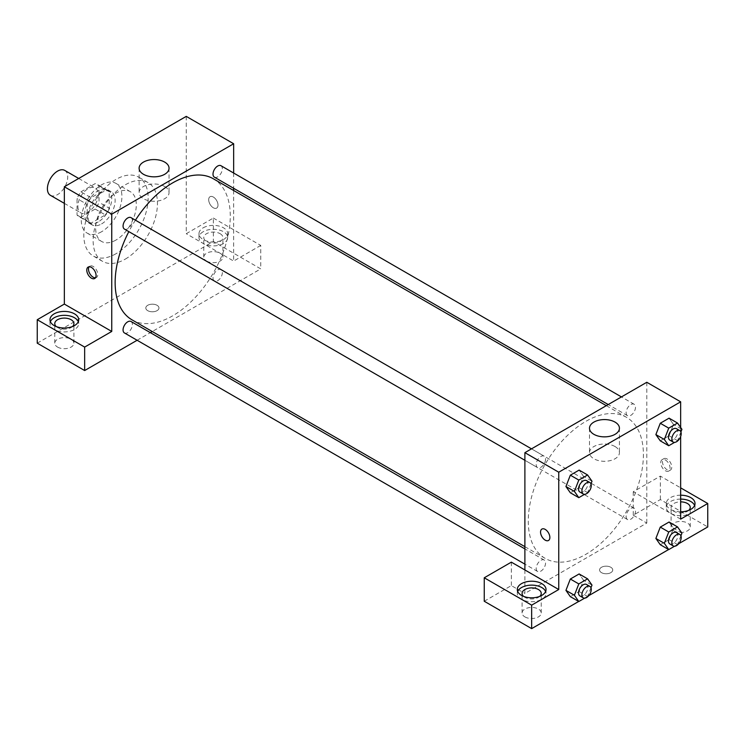 <?xml version="1.0" encoding="UTF-8"?>
<svg xmlns="http://www.w3.org/2000/svg" width="745" height="745" viewBox="0 0 745 745"><rect width="100%" height="100%" fill="white"/><g stroke="black" fill="none" stroke-linecap="round" stroke-linejoin="round"><path stroke-width="0.56" stroke-dasharray="3.73 2.79" d="M50.381 195.302A14.369 8.297 120 0 0 64.75 187.004A14.369 8.297 120 0 0 64.75 170.409M77.89 206.318A14.369 8.297 120 0 0 80.86 212.893A14.369 8.297 120 0 0 95.23 204.596A14.369 8.297 120 0 0 95.23 188.01A14.369 8.297 120 0 0 84.157 191.856A14.369 8.297 120 0 0 77.89 206.318M80.916 191.856L95.174 183.624A18.541 10.709 120 0 1 97.316 184.397A18.541 10.709 120 0 1 99.048 185.868L99.048 202.323A18.541 10.709 120 0 1 95.174 209.047L80.916 217.27A18.541 10.709 120 0 1 78.774 216.506A18.541 10.709 120 0 1 77.042 215.035L77.042 198.58A18.541 10.709 120 0 1 80.916 191.856L91.076 197.723L105.334 189.491L95.174 183.624M95.174 209.047L105.334 214.914L91.076 223.137L80.916 217.27M77.042 215.035L87.202 220.902L87.202 204.437L77.042 198.58M87.202 220.902A18.541 10.709 120 0 0 88.934 222.373A18.541 10.709 120 0 0 91.076 223.137M105.334 214.914A18.541 10.709 120 0 0 109.208 208.19L99.048 202.323M105.334 189.491A18.541 10.709 120 0 1 107.476 190.254A18.541 10.709 120 0 1 109.208 191.735L109.208 208.19M91.076 197.723A18.541 10.709 120 0 0 87.202 204.437M98.2 221.954A19.156 11.063 -60 0 1 88.627 222.904A19.156 11.063 -60 0 1 88.627 200.787A19.156 11.063 -60 0 1 107.783 189.724A19.156 11.063 -60 0 1 110.716 205.08A19.156 11.063 -60 0 1 98.2 221.954M101.59 223.91A19.156 11.063 120 0 0 114.106 207.035A19.156 11.063 120 0 0 111.173 191.679A19.156 11.063 120 0 0 96.403 196.81A19.156 11.063 120 0 0 88.05 216.097A19.156 11.063 120 0 0 92.017 224.86A19.156 11.063 120 0 0 101.59 223.91M109.208 191.735L99.048 185.868M101.59 231.732A28.738 16.586 -60 0 1 87.221 233.157A28.738 16.586 -60 0 1 87.221 199.977A28.738 16.586 -60 0 1 115.959 183.391A28.738 16.586 -60 0 1 120.364 206.412A28.738 16.586 -60 0 1 101.59 231.732M115.987 240.039A28.738 16.586 -60 0 1 101.618 241.464A28.738 16.586 -60 0 1 101.618 208.283A28.738 16.586 -60 0 1 130.347 191.698A28.738 16.586 -60 0 1 134.752 214.718A28.738 16.586 -60 0 1 115.987 240.039M115.987 253.728A45.492 26.271 -60 0 1 93.237 255.982A45.492 26.271 -60 0 1 93.237 203.45A45.492 26.271 -60 0 1 138.728 177.18A45.492 26.271 -60 0 1 145.703 213.638A45.492 26.271 -60 0 1 115.987 253.728M125.3 259.102A45.492 26.271 120 0 0 155.016 219.011A45.492 26.271 120 0 0 148.041 182.553A45.492 26.271 120 0 0 112.989 194.743A45.492 26.271 120 0 0 93.125 240.533A45.492 26.271 120 0 0 102.549 261.355A45.492 26.271 120 0 0 125.3 259.102M37.25 343.175L213.34 241.51L260.75 268.88L152.25 331.525M186.25 116.378L186.25 233.688L213.34 218.052L213.34 241.51M213.34 197.034A6.584 3.8 -120 0 0 210.053 196.708A6.584 3.8 -120 0 0 210.053 204.307A6.584 3.8 -120 0 0 216.637 208.106A6.584 3.8 -120 0 0 217.642 202.836A6.584 3.8 -120 0 0 213.34 197.034A6.584 3.8 60 0 1 217.642 202.836A6.584 3.8 60 0 1 216.627 208.106A6.584 3.8 60 0 1 210.043 204.307A6.584 3.8 60 0 1 210.043 196.708A6.584 3.8 60 0 1 213.34 197.034M233.66 173.036L233.66 188.299M233.66 190.515L233.66 261.057L186.25 233.688M124.434 229.088A6.612 3.818 120 0 0 129.518 227.318A6.612 3.818 120 0 0 132.405 220.669A6.612 3.818 120 0 0 131.036 217.642M213.005 277.987A6.612 3.818 120 0 0 214.374 281.014A6.612 3.818 120 0 0 220.976 277.205A6.612 3.818 120 0 0 220.976 269.569A6.612 3.818 120 0 0 215.892 271.338A6.612 3.818 120 0 0 213.005 277.987M137.108 340.26L150.322 332.633M213.34 218.052L260.75 245.422L260.75 268.88M260.75 245.422L233.66 261.057M214.374 177.161A6.612 3.818 120 0 0 220.976 173.343A6.612 3.818 120 0 0 220.976 165.716M124.434 332.94A6.612 3.818 120 0 0 131.036 329.132A6.612 3.818 120 0 0 131.036 321.495M131.995 319.838A81.41 47 120 0 0 213.415 272.828A81.41 47 120 0 0 213.415 178.819M135.441 220.185A81.41 47 120 0 0 128.829 231.63M203.18 227.821A14.369 8.297 180 0 1 218.834 226.024A14.369 8.297 180 0 1 227.709 233.688A14.369 8.297 180 0 1 213.34 241.985A14.369 8.297 180 0 1 198.971 233.688A14.369 8.297 180 0 1 203.18 227.821M50.381 321.672A14.369 8.297 0 0 0 49.971 323.619A14.369 8.297 0 0 0 64.34 331.916A14.369 8.297 0 0 0 78.709 323.619A14.369 8.297 0 0 0 78.299 321.672M72.461 326.552A9.583 5.532 180 0 1 57.57 327.53A9.583 5.532 180 0 1 56.22 326.552M57.57 347.086A9.583 5.532 0 0 0 68.009 348.288A9.583 5.532 0 0 0 73.923 343.175A9.583 5.532 0 0 0 64.34 337.643A9.583 5.532 0 0 0 54.767 343.175A9.583 5.532 0 0 0 57.57 347.086M203.18 231.732A14.369 8.297 0 0 0 198.971 237.599A14.369 8.297 0 0 0 213.34 245.897A14.369 8.297 0 0 0 227.709 237.599A14.369 8.297 0 0 0 218.834 229.935A14.369 8.297 0 0 0 203.18 231.732M220.11 233.688A9.583 5.532 180 0 1 222.923 237.599A9.583 5.532 180 0 1 217.009 242.712A9.583 5.532 180 0 1 206.57 241.51A9.583 5.532 180 0 1 203.767 237.599A9.583 5.532 180 0 1 209.671 232.487A9.583 5.532 180 0 1 220.11 233.688M206.57 261.057A9.583 5.532 0 0 0 217.009 262.259A9.583 5.532 0 0 0 222.923 257.146A9.583 5.532 0 0 0 213.34 251.624A9.583 5.532 0 0 0 203.767 257.146A9.583 5.532 0 0 0 206.57 261.057M147.733 310.674A6.584 3.8 0 0 0 154.904 311.494A6.584 3.8 0 0 0 158.974 307.983A6.584 3.8 0 0 0 152.39 304.183A6.584 3.8 0 0 0 145.806 307.983A6.584 3.8 0 0 0 147.733 310.674A6.584 3.8 180 0 1 145.806 307.983A6.584 3.8 180 0 1 152.39 304.174A6.584 3.8 180 0 1 158.974 307.983A6.584 3.8 180 0 1 154.904 311.494A6.584 3.8 180 0 1 147.733 310.665M164.664 186.511A14.965 8.642 0 0 0 148.348 184.639A14.965 8.642 0 0 0 139.11 192.62A14.965 8.642 0 0 0 154.075 201.262A14.965 8.642 0 0 0 169.05 192.62A14.965 8.642 0 0 0 164.664 186.511M95.462 277.801A6.584 3.8 -120 0 0 96.431 277.503A6.584 3.8 -120 0 0 96.431 269.904A6.584 3.8 -120 0 0 89.847 266.105A6.584 3.8 -120 0 0 89.102 266.794M528.27 521.09A81.41 47 120 0 0 545.135 558.359A81.41 47 120 0 0 626.545 511.349A81.41 47 120 0 0 626.545 417.349A81.41 47 120 0 0 563.807 439.159A81.41 47 120 0 0 528.27 521.09M545.545 459.19A6.612 3.818 -60 0 1 542.658 465.839A6.612 3.818 -60 0 1 537.564 467.609A6.612 3.818 -60 0 1 537.564 459.982A6.612 3.818 -60 0 1 544.176 456.163A6.612 3.818 -60 0 1 545.545 459.19M626.135 516.518A6.612 3.818 120 0 0 627.504 519.535A6.612 3.818 120 0 0 634.116 515.726A6.612 3.818 120 0 0 634.116 508.09A6.612 3.818 120 0 0 629.022 509.859A6.612 3.818 120 0 0 626.135 516.518M536.195 568.444A6.612 3.818 120 0 0 537.564 571.462A6.612 3.818 120 0 0 544.176 567.653A6.612 3.818 120 0 0 544.176 560.017A6.612 3.818 120 0 0 539.082 561.786A6.612 3.818 120 0 0 536.195 568.444M626.135 412.656A6.612 3.818 120 0 0 627.504 415.682A6.612 3.818 120 0 0 634.116 411.864A6.612 3.818 120 0 0 634.116 404.237A6.612 3.818 120 0 0 629.022 406.006A6.612 3.818 120 0 0 626.135 412.656M524.89 569.962L524.89 593.43L646.8 523.046L633.25 515.223L660.34 499.578L707.75 526.957M646.8 382.278L646.8 523.046M601.504 572.654A6.584 3.8 0 0 0 608.684 573.482A6.584 3.8 0 0 0 612.744 569.962A6.584 3.8 0 0 0 606.16 566.163A6.584 3.8 0 0 0 599.576 569.962A6.584 3.8 0 0 0 601.504 572.654A6.584 3.8 180 0 1 599.576 569.962A6.584 3.8 180 0 1 606.16 566.163A6.584 3.8 180 0 1 612.744 569.962A6.584 3.8 180 0 1 608.684 573.473A6.584 3.8 180 0 1 601.504 572.654M673.89 530.868A9.583 5.532 0 0 0 684.329 532.06A9.583 5.532 0 0 0 690.233 526.957A9.583 5.532 0 0 0 680.66 521.425A9.583 5.532 0 0 0 671.077 526.957A9.583 5.532 0 0 0 673.89 530.868M524.89 616.888A9.583 5.532 0 0 0 535.329 618.089A9.583 5.532 0 0 0 541.233 612.977A9.583 5.532 0 0 0 531.66 607.445A9.583 5.532 0 0 0 522.077 612.977A9.583 5.532 0 0 0 524.89 616.888M578.697 601.457L588.774 595.646M668.638 549.531L678.714 543.72M484.25 601.252L511.34 585.607L524.89 593.43M688.78 510.334A9.583 5.532 180 0 1 673.89 511.312A9.583 5.532 180 0 1 671.077 507.401A9.583 5.532 180 0 1 680.66 501.869M680.66 499.103A14.369 8.297 0 0 0 670.5 501.534A14.369 8.297 0 0 0 666.291 507.401A14.369 8.297 0 0 0 680.66 515.698A14.369 8.297 0 0 0 695.029 507.401A14.369 8.297 0 0 0 694.619 505.445M680.66 511.787A14.369 8.297 180 0 1 666.291 503.49A14.369 8.297 180 0 1 670.5 497.623A14.369 8.297 180 0 1 680.66 495.202M539.78 596.363A9.583 5.532 180 0 1 524.89 597.341A9.583 5.532 180 0 1 523.539 596.363M517.7 591.474A14.369 8.297 0 0 0 517.291 593.43A14.369 8.297 0 0 0 531.66 601.718A14.369 8.297 0 0 0 546.029 593.43A14.369 8.297 0 0 0 545.619 591.474M511.34 562.149L511.34 585.607M680.66 519.135L633.25 491.765L660.34 476.12L680.66 487.854M660.34 476.12L660.34 499.578M633.25 491.765L633.25 515.223M655.879 538.449L660.284 527.106M681.936 533.178L673.471 528.289L669.075 522.031L673.48 528.27M673.471 528.289L669.066 539.622L660.275 544.707L669.075 539.622L673.471 528.289M673.471 424.426L669.066 435.769L660.275 440.844L669.075 435.769L673.471 424.426L669.075 418.169L673.471 424.426L681.936 429.316M655.879 434.586L660.284 423.253M583.54 476.344L579.135 470.095L583.531 476.362L579.126 487.696L570.335 492.771L579.135 487.696L583.531 476.362L591.996 481.242M565.939 486.513L570.344 475.18M565.939 590.375L570.344 579.033M583.531 580.215L579.135 573.957L583.54 580.206L579.126 591.549L570.335 596.633L579.135 591.549L583.531 580.215L591.996 585.104M680.66 427.5L680.66 436.486M615.044 446.544A14.965 8.642 0 0 0 598.738 444.672A14.965 8.642 0 0 0 589.5 452.653A14.965 8.642 0 0 0 604.465 461.295A14.965 8.642 0 0 0 619.43 452.653A14.965 8.642 0 0 0 615.044 446.544M548.497 540.479L548.497 540.479A6.584 3.8 -120 0 0 548.497 532.871A6.584 3.8 -120 0 0 541.913 529.071L541.913 529.071M667.11 459.013A6.584 3.8 -120 0 0 663.823 458.687A6.584 3.8 -120 0 0 663.823 466.286A6.584 3.8 -120 0 0 670.407 470.095A6.584 3.8 -120 0 0 671.413 464.815A6.584 3.8 -120 0 0 667.11 459.013M665.406 460A6.584 3.8 60 0 1 669.708 465.802A6.584 3.8 60 0 1 668.703 471.082A6.584 3.8 60 0 1 662.119 467.273A6.584 3.8 60 0 1 662.119 459.674A6.584 3.8 60 0 1 665.406 460M590.971 483.887L587.6 492.585L584.601 494.307M579.899 492.045A6.612 3.818 120 0 0 586.501 488.236A6.612 3.818 120 0 0 586.501 480.6M587.6 492.585L579.135 487.696M680.911 431.96L677.54 440.658L674.551 442.381M669.839 440.118A6.612 3.818 120 0 0 676.441 436.309A6.612 3.818 120 0 0 676.441 428.673M677.54 440.658L669.075 435.769M590.971 587.74L587.6 596.438L584.601 598.17M579.899 595.907A6.612 3.818 120 0 0 586.501 592.089A6.612 3.818 120 0 0 586.501 584.462M587.6 596.438L579.135 591.549M680.911 535.813L677.54 544.511L674.551 546.243M669.839 543.98A6.612 3.818 120 0 0 676.441 540.162A6.612 3.818 120 0 0 676.441 532.526M677.54 544.511L669.075 539.622M64.34 203.357L80.86 212.893M78.709 178.474L95.23 188.01M111.173 191.679L107.783 189.724M92.017 224.86L88.627 222.904M107.476 190.254L97.316 184.397M88.934 222.373L78.774 216.506M130.347 191.698L115.959 183.391M101.618 241.464L87.221 233.157M148.041 182.553L138.728 177.18M102.549 261.355L93.237 255.982M49.971 319.717L49.971 323.619M78.709 319.717L78.709 323.619M73.923 343.175L73.923 323.619M54.767 343.175L54.767 323.619M198.971 233.688L198.971 237.599M227.709 233.688L227.709 237.599M222.923 257.146L222.923 237.599M203.767 257.146L203.767 237.599M139.11 168.193L139.11 192.62M169.05 168.193L169.05 192.62M94.727 278.49L96.431 277.503M88.143 267.092L89.847 266.105M626.545 417.349L606.3 405.653M545.135 558.359L524.89 546.672M524.89 460.289L537.564 467.609M531.492 448.844L544.176 456.163M634.116 508.09L220.976 269.569M627.504 519.535L214.374 281.014M544.176 560.017L524.89 548.888M537.564 571.462L524.89 564.142M634.116 404.237L621.432 396.917M627.504 415.682L608.218 404.544M690.233 526.957L690.233 507.401M671.077 526.957L671.077 507.401M666.291 503.49L666.291 507.401M695.029 503.49L695.029 507.401M541.233 612.977L541.233 593.43M522.077 612.977L522.077 593.43M517.291 589.519L517.291 593.43M546.029 589.519L546.029 593.43M589.5 428.217L589.5 452.653M619.43 428.217L619.43 452.653M663.823 458.687L662.119 459.674M670.407 470.095L668.703 471.082"/><path stroke-width="1.12" d="M78.709 178.474L64.75 170.409A14.369 8.297 120 0 0 53.677 174.265A14.369 8.297 120 0 0 47.41 188.718A14.369 8.297 120 0 0 50.381 195.302L64.34 203.357M37.25 319.717L84.66 347.086L111.75 331.441L64.34 304.072L37.25 319.717L37.25 343.175L84.66 370.544L137.108 340.26M64.34 304.072L64.34 186.762L186.25 116.378L233.66 143.748L233.66 173.036M233.66 188.299L233.66 190.515M531.492 448.844L131.036 217.642A6.612 3.818 120 0 0 124.434 221.461A6.612 3.818 120 0 0 124.434 229.088L524.89 460.289M84.66 347.086L84.66 370.544M150.322 332.633L152.25 331.525M111.75 331.441L111.75 214.132L233.66 143.748M621.432 396.917L220.976 165.716A6.612 3.818 120 0 0 215.892 167.485A6.612 3.818 120 0 0 213.005 174.134A6.612 3.818 120 0 0 214.374 177.161L608.218 404.544M524.89 548.888L131.036 321.495A6.612 3.818 120 0 0 125.942 323.265A6.612 3.818 120 0 0 123.065 329.923A6.612 3.818 120 0 0 124.434 332.94L524.89 564.142M128.829 231.63A81.41 47 120 0 0 115.14 282.569A81.41 47 120 0 0 131.995 319.838L524.89 546.672M606.3 405.653L213.415 178.819A81.41 47 120 0 0 135.441 220.185M91.43 278.164A6.584 3.8 60 0 1 87.128 272.363A6.584 3.8 60 0 1 88.143 267.092A6.584 3.8 60 0 1 94.727 270.891A6.584 3.8 60 0 1 94.727 278.49A6.584 3.8 60 0 1 91.43 278.164M111.75 214.132L64.34 186.762M164.664 162.084A14.965 8.642 180 0 1 169.05 168.193A14.965 8.642 180 0 1 154.075 176.835A14.965 8.642 180 0 1 139.11 168.193A14.965 8.642 180 0 1 148.348 160.212A14.965 8.642 180 0 1 164.664 162.084M54.18 313.85A14.369 8.297 180 0 1 69.834 312.053A14.369 8.297 180 0 1 78.709 319.717A14.369 8.297 180 0 1 64.34 328.005A14.369 8.297 180 0 1 49.971 319.717A14.369 8.297 180 0 1 54.18 313.85M78.299 321.672A14.369 8.297 0 0 0 68.223 315.638A14.369 8.297 0 0 0 54.18 317.761A14.369 8.297 0 0 0 50.381 321.672M56.22 326.552A9.583 5.532 180 0 1 54.767 323.619A9.583 5.532 180 0 1 60.671 318.515A9.583 5.532 180 0 1 71.11 319.717A9.583 5.532 180 0 1 73.923 323.619A9.583 5.532 180 0 1 72.461 326.552M89.102 266.794A6.584 3.8 -120 0 0 93.134 277.177A6.584 3.8 -120 0 0 95.462 277.801M524.89 569.962L511.34 562.149L484.25 577.785L531.66 605.154L558.75 589.519L524.89 569.962L524.89 452.662L646.8 382.278L680.66 401.825L680.66 427.5M484.25 577.785L484.25 601.252L531.66 628.622L578.697 601.457M588.774 595.646L668.638 549.531M678.714 543.72L707.75 526.957L707.75 503.49L680.66 519.135L680.66 436.486M680.66 501.869A9.583 5.532 180 0 1 687.43 503.49A9.583 5.532 180 0 1 690.233 507.401A9.583 5.532 180 0 1 688.78 510.334M694.619 505.445A14.369 8.297 0 0 0 680.66 499.103M680.66 495.202A14.369 8.297 180 0 1 695.029 503.49A14.369 8.297 180 0 1 680.66 511.787M523.539 596.363A9.583 5.532 180 0 1 522.077 593.43A9.583 5.532 180 0 1 531.66 587.898A9.583 5.532 180 0 1 541.233 593.43A9.583 5.532 180 0 1 539.78 596.363M545.619 591.474A14.369 8.297 0 0 0 535.543 585.44A14.369 8.297 0 0 0 521.5 587.563A14.369 8.297 0 0 0 517.7 591.474M521.5 583.652A14.369 8.297 180 0 1 537.154 581.854A14.369 8.297 180 0 1 546.029 589.519A14.369 8.297 180 0 1 531.66 597.816A14.369 8.297 180 0 1 517.291 589.519A14.369 8.297 180 0 1 521.5 583.652M531.66 605.154L531.66 628.622M680.66 487.854L707.75 503.49M668.74 531.995L660.275 527.106L669.075 522.031L660.275 527.106L655.879 538.449L660.275 544.707L655.879 538.449L664.344 543.338L668.74 531.995L677.54 526.92L681.936 533.178L680.911 535.813M674.551 442.381L668.74 445.733L660.275 440.844L655.87 434.605M668.74 445.733L664.344 439.476L668.74 428.142L660.275 423.253L669.075 418.169L660.275 423.253L655.879 434.586L660.275 440.844M584.601 494.307L578.8 497.66L570.335 492.771L565.93 486.532L570.335 475.18L579.135 470.095L570.335 475.18L578.8 480.069L587.6 474.984L591.996 481.242L590.971 483.887M578.8 583.922L570.335 579.033L579.135 573.957L570.335 579.033L565.939 590.375L570.335 596.633L565.939 590.375L574.404 595.264L578.8 583.922L587.6 578.846L591.996 585.104L590.971 587.74M558.75 589.519L558.75 472.209L680.66 401.825M615.044 422.108A14.965 8.642 180 0 1 619.43 428.217A14.965 8.642 180 0 1 604.465 436.859A14.965 8.642 180 0 1 589.5 428.217A14.965 8.642 180 0 1 598.738 420.236A14.965 8.642 180 0 1 615.044 422.108M558.75 472.209L524.89 452.662M545.2 540.153A6.584 3.8 60 0 1 540.907 534.351A6.584 3.8 60 0 1 541.913 529.071A6.584 3.8 60 0 1 548.497 532.871A6.584 3.8 60 0 1 548.497 540.479A6.584 3.8 60 0 1 545.2 540.153M541.913 529.071A6.584 3.8 -120 0 0 540.907 534.342A6.584 3.8 -120 0 0 545.21 540.144A6.584 3.8 -120 0 0 548.497 540.479M578.8 497.66L574.404 491.402L578.8 480.069M589.891 482.555L586.501 480.6A6.612 3.818 120 0 0 581.407 482.369A6.612 3.818 120 0 0 578.53 489.027A6.612 3.818 120 0 0 579.899 492.045L583.279 494A6.612 3.818 120 0 0 589.891 490.191A6.612 3.818 120 0 0 589.891 482.555A6.612 3.818 120 0 0 584.797 484.325A6.612 3.818 120 0 0 581.91 490.974A6.612 3.818 120 0 0 583.279 494M570.335 492.771L565.939 486.513L574.404 491.402M587.6 474.984L579.135 470.095M668.74 428.142L677.54 423.058L681.936 429.316L680.911 431.96M679.831 430.629L676.441 428.673A6.612 3.818 120 0 0 671.357 430.442A6.612 3.818 120 0 0 668.47 437.091A6.612 3.818 120 0 0 669.839 440.118L673.219 442.074A6.612 3.818 120 0 0 679.831 438.265A6.612 3.818 120 0 0 679.831 430.629A6.612 3.818 120 0 0 674.737 432.398A6.612 3.818 120 0 0 671.85 439.047A6.612 3.818 120 0 0 673.219 442.074M664.344 439.476L655.879 434.586M677.54 423.058L669.075 418.169M584.601 598.17L578.8 601.522L574.404 595.264M589.891 586.417L586.501 584.462A6.612 3.818 120 0 0 581.407 586.231A6.612 3.818 120 0 0 578.53 592.88A6.612 3.818 120 0 0 579.899 595.907L583.279 597.863A6.612 3.818 120 0 0 589.891 594.044A6.612 3.818 120 0 0 589.891 586.417A6.612 3.818 120 0 0 584.797 588.187A6.612 3.818 120 0 0 581.91 594.836A6.612 3.818 120 0 0 583.279 597.863M578.8 601.522L570.335 596.633M587.6 578.846L579.135 573.957M674.551 546.243L668.74 549.596L664.344 543.338M679.831 534.482L676.441 532.526A6.612 3.818 120 0 0 671.357 534.305A6.612 3.818 120 0 0 668.47 540.954A6.612 3.818 120 0 0 669.839 543.98L673.219 545.936A6.612 3.818 120 0 0 679.831 542.118A6.612 3.818 120 0 0 679.831 534.482A6.612 3.818 120 0 0 674.737 536.26A6.612 3.818 120 0 0 671.85 542.909A6.612 3.818 120 0 0 673.219 545.936M668.74 549.596L660.275 544.707M677.54 526.92L669.075 522.031"/></g></svg>
